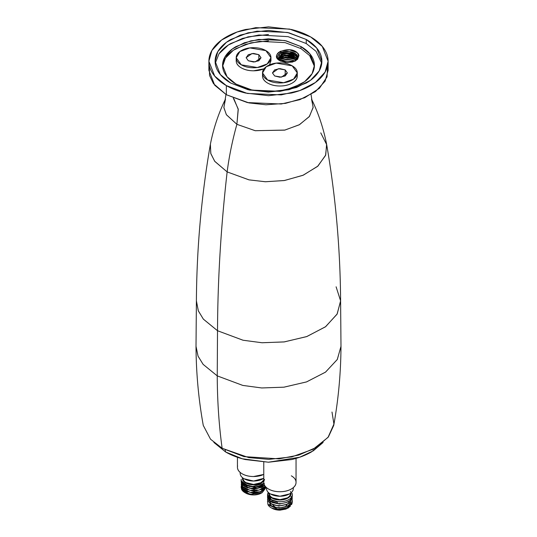 <?xml version="1.0" encoding="UTF-8"?>
<svg xmlns="http://www.w3.org/2000/svg" width="537" height="537" viewBox="0 0 537 537"><rect width="100%" height="100%" fill="white"/><g stroke="black" fill="none" stroke-linecap="round" stroke-linejoin="round"><path stroke-width="0.81" d="M267.5 495.174L270.426 499.444L276.548 501.477L271.131 499.645L267.5 494.577L268.164 492.268L271.131 499.645L277.28 501.585A12.411 7.169 0 0 0 292.128 493.302M292.289 501.209L292.323 501.786L287.906 507.499L278.153 509.331L267.963 504.626A12.411 7.169 0 0 0 276.548 509.586L286.463 508.505L292.108 503.484M272.011 500.41L277.542 501.974M264.486 485.247L257.082 488.509L249.04 488.113L241.449 482.568L241.449 480.89L244.798 484.441L252.779 486.529L263.855 483.394L252.779 486.529L244.798 484.441L241.63 481.313L249.047 486.421L256.639 486.878L263.989 484.018M241.281 484.354L243.711 489.925L251.907 492.932L261.103 491.791L265.875 487.301M245.678 493.06A11.17 6.451 0 0 0 253.746 494.946L245.422 492.906M281.301 52.277L279.347 51.975M294.779 61.238A9.928 5.732 0 0 0 280.838 61.238A9.928 5.732 180 0 1 294.524 61.097M294.719 61.265L281.361 61.07M280.791 56.21C287.933 54.351 292.611 54.519 294.833 56.721L294.833 57.419C292.611 55.224 287.933 55.056 280.791 56.915L278.267 59.224M278.267 59.218L285.328 55.593L294.833 57.419L294.833 56.721L296.37 57.949M280.791 58.238C287.933 56.378 292.611 56.546 294.833 58.748L294.833 59.446C292.611 57.251 287.933 57.083 280.791 58.942M296.075 60.386L294.833 59.446L295.001 58.848M297.203 59.07L294.833 56.721L284.939 54.942L278.079 58.949M296.437 60.057L294.833 58.748L286.04 56.848L278.77 59.808M295.196 61.017L287.449 58.835L279.958 60.775M294.833 54.942L296.021 55.606M296.109 57.687L297.397 58.721M296.37 56.62L294.833 55.183M280.791 54.183C287.933 52.324 292.611 52.492 294.833 54.693L294.833 55.392C292.611 53.197 287.933 53.029 280.791 54.888M279.119 59.432L278.69 59.728M279.119 60.137L286.422 57.526L294.833 59.446L296.068 60.386M294.833 57.419L296.981 59.412M279.159 56.043L286.463 53.472L294.833 55.398M297.713 57.432L295.175 53.606L289.221 51.539A9.928 5.732 180 0 1 297.733 56.942A9.928 5.732 180 0 1 296.182 60.298M297.626 58.09L294.813 54.7L283.288 53.244L278.012 58.842M295.068 61.104C298.726 58.567 299.418 55.754 297.149 52.666L298.525 54.109M280.348 61.01C273.299 57.278 280.26 50.156 289.221 51.545L295.209 53.633L297.733 57.506M298.505 54.042L298.908 55.553L294.732 61.258M295.243 61.023L298.928 55.553L295.404 60.929L287.597 62.648L279.911 60.762C268.245 54.479 288.886 44.793 297.156 52.666L298.498 54.015L298.928 55.553L297.545 59.365L292.605 62.03L285.906 62.554L279.911 60.762C277.569 59.419 276.481 57.788 276.656 55.868C276.823 53.962 278.193 52.404 280.764 51.196L289.53 49.827L297.156 52.666M295.269 60.996A9.928 5.732 0 0 0 297.129 55.23A9.928 5.732 0 0 0 289.221 51.539L279.75 53.398L278.159 59.104M268.5 40.832L250.92 42.853L236.025 48.599C231.715 51.082 228.4 53.955 226.064 57.204M314.4 66.333L309.648 55.566L300.975 48.599L300.975 46.571L309.95 53.895L314.434 65.319L312.111 73.643L304.667 81.671L292.672 87.873L278.327 91.23L252.215 90.115L236.025 84.074L227.05 76.751L222.566 65.319L224.889 57.003L232.333 48.974L244.328 42.772L258.673 39.416L284.785 40.523L300.975 46.571L300.975 48.599L285.113 42.624L259.593 41.336L245.409 44.43L233.293 50.317L225.453 58.103L222.6 66.333M268.5 34.502L248.074 36.852L230.756 43.531C225.748 46.417 221.895 49.753 219.183 53.525M300.975 46.571C305.278 49.048 308.6 51.914 310.936 55.177C313.266 58.426 314.434 61.809 314.434 65.319C314.434 68.837 313.266 72.22 310.936 75.469C308.607 78.717 305.285 81.584 300.975 84.074L286.08 89.82L268.5 91.84L250.92 89.82L236.025 84.074C231.722 81.597 228.4 78.731 226.064 75.469C223.734 72.22 222.566 68.837 222.566 65.319C222.566 61.809 223.734 58.426 226.064 55.177C228.393 51.928 231.715 49.055 236.025 46.571L250.92 40.825L268.5 38.805L286.08 40.825L300.975 46.571M321.764 63.292L316.058 51.324L306.244 43.531L306.244 39.476L316.669 47.988L321.878 61.265L319.186 70.938L310.534 80.268L296.592 87.471L279.918 91.371L249.577 90.088L230.756 83.06L220.331 74.549L215.122 61.265L217.814 51.599L226.466 42.269L240.408 35.059L257.082 31.159L287.423 32.448L306.244 39.476L306.244 43.531L288.087 36.65L258.908 35.006L242.563 38.389L228.413 44.974L218.982 53.814L215.236 63.292M323.126 442.441L311.413 451.953C305.728 455.235 299.163 457.766 291.725 459.544L268.5 462.216L245.275 459.544C237.817 457.766 231.252 455.235 225.587 451.953L213.867 442.441M323.12 442.454L313.313 450.805L299.686 457.235L268.352 462.216L242.294 458.779L225.587 451.953L225.164 449.912L225.587 451.953L213.88 442.454M203.275 425.418L210.531 439.199L222.13 448.267L248.745 457.598L268.876 459.357L291.779 456.893L313.165 449.221L328.04 437.366L333.927 424.082L332 412.04M291.316 29.468C298.639 31.22 305.083 33.71 310.655 36.932C316.233 40.147 320.542 43.866 323.576 48.095C326.603 52.311 328.114 56.7 328.114 61.265C328.114 65.829 326.603 70.219 323.576 74.442C320.549 78.657 316.246 82.376 310.655 85.605C305.063 88.833 298.619 91.317 291.316 93.069L268.5 95.687L245.684 93.069C238.361 91.317 231.917 88.827 226.345 85.605C220.767 82.389 216.458 78.671 213.424 74.442C210.397 70.219 208.886 65.829 208.886 61.265C208.886 56.7 210.397 52.311 213.424 48.095C216.451 43.88 220.754 40.161 226.345 36.932C231.937 33.703 238.381 31.22 245.684 29.468L268.5 26.85L291.316 29.468M317.817 49.471C315.098 45.685 311.245 42.356 306.244 39.476L288.926 32.797L268.5 30.448L248.074 32.797L230.756 39.476C225.748 42.363 221.895 45.699 219.183 49.471C216.478 53.25 215.122 57.177 215.122 61.265C215.122 65.353 216.471 69.286 219.183 73.059C221.902 76.845 225.755 80.181 230.756 83.06L248.074 89.739L268.5 92.089L288.926 89.739L306.244 83.06C311.252 80.167 315.105 76.838 317.817 73.059C320.522 69.286 321.878 65.353 321.878 61.265C321.878 57.184 320.529 53.25 317.817 49.471M208.886 61.265L208.886 70.387L214.706 85.222L226.345 94.727L226.345 85.605L214.706 76.1L208.886 61.265L211.893 50.471L221.559 40.053L237.126 31.998L255.746 27.649L289.631 29.085L310.655 36.932L322.294 46.437L328.114 61.265L325.107 72.065L315.441 82.483L299.874 90.531L281.254 94.888L247.369 93.451L226.345 85.605L226.345 94.727L247.369 102.574L281.254 104.01L299.874 99.654L315.441 91.605L325.107 81.188L328.114 70.387L328.114 61.265M340.599 300.854L340.988 346.311L337.317 359.441L325.556 372.107L306.62 381.888L283.986 387.177L261.767 387.962L242.798 385.418L217.243 375.88C217.337 401.032 218.968 425.156 222.13 448.267L210.531 439.199L203.275 425.425C198.583 399.4 196.159 373.067 196.012 346.412L198.066 356.179L203.127 364.368L217.243 375.88L242.764 385.412L261.707 387.956L283.892 387.184L306.513 381.921L325.462 372.175L337.263 359.535L340.988 346.412C340.841 373.067 338.417 399.4 333.725 425.425L328.402 436.903L316.327 447.402L298.841 455.061L279.018 458.867L243.979 456.611L222.13 448.267C218.968 425.156 217.337 401.032 217.243 375.88L203.093 364.334L198.039 356.112L196.012 346.311L196.401 300.854L198.287 310.762L203.308 319.072L217.512 330.725L217.243 375.88L217.512 330.725L243.086 340.243L262.09 342.754L284.321 341.901L306.909 336.518L325.677 326.65L337.189 313.95L340.599 300.854L336.102 286.805M233.32 98.177L238.193 108.944L236.891 124.316L226.433 114.79L223.882 107.669L225.956 94.499M209.41 65.85L209.537 75.475L213.458 83.611L226.345 94.727L248.96 102.909L265.929 104.775L285.536 103.373L304.727 97.727L319.461 88.249L327.053 76.858L327.59 65.85M311.044 94.499L313.125 107.595L309.245 116.683L299.19 124.832L284.61 130.142L255.129 130.692L236.891 124.316C232.38 140.519 229.131 156.381 227.144 171.907L214.672 161.234L210.779 153.454L210.39 144.231C213.538 128.283 218.566 113.226 225.473 99.07L223.862 107.447L226.352 114.67L236.891 124.316L238.253 109.434L233.857 98.727M326.691 144.675C335.618 196.22 340.257 248.369 340.606 301.136L337.041 314.212L325.415 326.845L306.607 336.625L284.06 341.935L261.915 342.74L242.993 340.223L217.512 330.725C217.747 279.253 220.955 226.319 227.144 171.907C220.955 226.319 217.747 279.253 217.512 330.725L203.389 319.173L198.361 310.943L196.394 301.136C196.743 248.369 201.382 196.22 210.309 144.675L210.86 153.743L214.793 161.395L227.144 171.907C229.131 156.381 232.38 140.519 236.891 124.316L255.263 130.719L284.959 130.061L299.545 124.638L309.48 116.375L313.152 107.246L311.527 99.07C318.434 113.226 323.462 128.283 326.61 144.231L325.717 155.025L317.944 166.067L303.331 175.156L284.576 180.492L265.533 181.754L249.087 179.882L227.144 171.907L248.933 179.848L265.238 181.741L284.154 180.566L302.861 175.351L317.568 166.403L325.556 155.448L326.691 144.675L320.764 132.874M297.29 72.925L297.29 75.965C297.29 78.738 295.592 81.1 292.202 83.06C288.805 85.021 284.711 86.001 279.911 86.001C275.112 86.001 271.017 85.021 267.621 83.06C264.231 81.1 262.533 78.738 262.533 75.965L262.533 72.925C262.533 75.697 264.231 78.06 267.621 80.02C271.017 81.98 275.112 82.96 279.911 82.96C284.711 82.96 288.805 81.98 292.202 80.02C295.592 78.06 297.29 75.697 297.29 72.925C297.29 70.152 295.592 67.79 292.202 65.829C288.805 63.869 284.711 62.889 279.911 62.889C275.112 62.889 271.017 63.869 267.621 65.829C264.231 67.79 262.533 70.152 262.533 72.925L266.224 66.736L276.193 63.124L292.202 65.829L297.29 72.925L293.598 79.107L283.63 82.725L267.621 80.02L262.533 72.925M285.181 69.884L287.362 72.925L285.181 75.965L279.911 77.227L274.642 75.965L272.46 72.925L274.642 69.884L279.911 68.622L285.181 69.884L285.181 75.965L285.181 69.884L287.362 72.925L281.502 77.127L274.642 75.965L272.46 72.925L278.32 68.723L285.181 69.884M262.687 74.616A17.379 10.035 0 0 0 267.621 83.06A17.379 10.035 0 0 0 285.469 85.47A17.379 10.035 0 0 0 297.136 77.315M291.322 475.829C294.471 477.648 296.048 479.843 296.048 482.414C296.048 484.985 294.471 487.187 291.322 489.006C288.174 490.825 284.368 491.731 279.911 491.731C275.454 491.731 271.648 490.825 268.5 489.006C265.352 487.187 263.774 484.985 263.774 482.414L263.774 462.109M263.922 481.165A16.137 9.317 0 0 0 268.5 489.006A16.137 9.317 0 0 0 285.066 491.241A16.137 9.317 0 0 0 295.9 483.669M293.316 487.63L293.316 488.495C293.316 490.637 292.007 492.456 289.389 493.973L279.911 496.235L270.433 493.973C267.815 492.456 266.506 490.637 266.506 488.495L266.506 487.63M270.433 493.973A13.405 7.74 0 0 0 284.194 495.832A13.405 7.74 0 0 0 293.195 489.536M290.463 493.281L290.463 493.563C290.463 495.248 289.43 496.685 287.376 497.873L279.911 499.658L272.447 497.873C270.393 496.685 269.359 495.248 269.359 493.563L269.359 493.281A10.552 6.095 0 0 0 272.447 497.873A10.552 6.095 0 0 0 283.281 499.336A10.552 6.095 0 0 0 290.369 494.382M290.463 491.442A11.17 6.451 180 0 1 285.845 499.027A11.17 6.451 180 0 1 272.011 498.128A11.17 6.451 180 0 1 268.809 492.859L268.742 493.563C268.742 495.349 269.829 496.866 272.011 498.128L279.911 500.014L287.812 498.128C289.993 496.866 291.081 495.349 291.081 493.563L291.02 492.852M286.221 509.022L280.079 510.15L271.735 508.096M287.302 504.25L285.691 506.411M292.108 495.919A12.411 7.169 180 0 1 277.28 501.585L277.28 503.256L270.561 501.222L267.507 496.537M271.319 507.861L276.548 509.586A12.411 7.169 180 0 1 270.541 507.384A12.411 7.169 180 0 1 267.963 504.626L267.627 502.075M290.497 506.015L287.966 508.17L280.079 510.15L288.611 507.458M270.138 499.256L269.567 499.907M269.205 500.477L268.997 500.914M272.011 508.264A11.17 6.451 0 0 0 280.079 510.15M269.084 498.336L272.232 500.343L277.287 501.565L277.28 503.256L269.816 500.659L267.587 495.899M292.249 496.866L288.054 503.384M271.145 503.538L267.594 497.873M291.081 496.47L292.182 500.84M271.353 505.673L267.594 499.92M291.081 498.49L290.175 505.982M270.776 505.7L278.824 508.13L287.637 506.089M270.762 503.659L278.683 506.096L287.436 504.176M272.011 502.431L279.576 504.082L287.335 502.209M270.957 499.759L276.501 501.84M267.5 494.839L267.587 495.812M291.866 498.034L292.323 495.859M269.091 500.37L272.246 502.37L276.562 503.505L281.388 503.599L285.986 502.605L289.671 500.659M267.5 496.866L267.587 497.839M291.866 500.054L292.323 497.886M269.097 502.404L272.246 504.404L276.562 505.532L281.395 505.626L285.999 504.626L289.678 502.679M267.5 498.893L267.587 499.873M291.866 502.082L292.323 499.913M269.091 504.424L272.239 506.425L276.568 507.559L281.408 507.653L286.006 506.653L289.678 504.706M267.5 500.92L267.587 501.9M291.584 504.646L292.323 501.941M284.959 509.009L289.671 506.74M276.548 509.586L281.395 509.68M290.692 500.907L287.329 507.774M272.715 504.807L275.025 506.948M264.009 68.803L253.578 70.797C248.779 70.797 244.684 69.817 241.288 67.857C237.898 65.897 236.199 63.534 236.199 60.762L236.199 57.721C236.199 60.493 237.898 62.856 241.288 64.816C244.684 66.776 248.779 67.756 253.578 67.756C258.378 67.756 262.472 66.776 265.869 64.816C269.259 62.856 270.957 60.493 270.957 57.721C270.957 54.949 269.259 52.586 265.869 50.626C262.472 48.666 258.378 47.686 253.578 47.686C248.779 47.686 244.684 48.666 241.288 50.626C237.898 52.586 236.199 54.949 236.199 57.721L239.891 51.532L249.859 47.921L265.869 50.626L270.957 57.721L267.265 63.903L257.297 67.521L241.288 64.816L236.199 57.721M270.957 57.721L270.957 60.762L269.48 64.883M258.847 54.68L261.029 57.721L258.847 60.762L253.578 62.024L248.309 60.762L246.127 57.721L248.309 54.68L253.578 53.418L258.847 54.68L258.847 60.762L258.847 54.68L261.029 57.721L255.169 61.923L248.309 60.762L246.127 57.721L251.987 53.519L258.847 54.68M236.354 59.412A17.379 10.035 0 0 0 241.288 67.857A17.379 10.035 0 0 0 262.573 69.347M263.774 474.439L253.578 476.527C249.121 476.527 245.315 475.621 242.167 473.802C239.012 471.983 237.441 469.781 237.441 467.21L237.441 457.289M237.589 465.962A16.137 9.317 0 0 0 242.167 473.802A16.137 9.317 0 0 0 262.68 474.903M263.774 478.326L253.578 481.031L244.1 478.769C241.482 477.252 240.173 475.433 240.173 473.292L240.173 472.426M244.1 478.769A13.405 7.74 0 0 0 262.882 478.863M263.774 479.991L261.036 482.669L253.578 484.455L246.114 482.669C244.053 481.481 243.026 480.044 243.026 478.36L243.026 478.078A10.552 6.095 0 0 0 246.114 482.669A10.552 6.095 0 0 0 256.948 484.132A10.552 6.095 0 0 0 264.036 479.179M242.469 477.648L242.402 478.36C242.402 480.145 243.496 481.662 245.678 482.924L253.578 484.81L261.479 482.924L263.774 481.045M264.56 479.534A11.17 6.451 180 0 1 256.894 484.522A11.17 6.451 180 0 1 245.678 482.924A11.17 6.451 180 0 1 242.476 477.655M247.503 485.878L243.825 483.938L241.462 480.877L241.449 482.568L245.114 486.482L251.819 488.536L264.493 485.253M261.801 492.872L259.888 493.818L253.746 494.946A11.17 6.451 0 0 0 260.378 493.617M265.56 488.167L262.197 492.644L250.215 494.382A12.411 7.169 180 0 1 245.436 492.892A12.411 7.169 180 0 1 241.63 489.422A12.411 7.169 0 0 0 250.215 494.382L244.053 491.832L241.167 486.992L241.234 486.193M246.651 493.503L253.746 494.946L244.973 492.651M241.556 481.152L242.751 486.67L249.913 490.268L259.096 490.086L265.238 486.361M242.113 482.166L242.422 488.321L250.269 492.362L260.351 491.731L265.855 487.039M242.576 483.589L242.187 490.033L250.215 494.382M262.707 491.006L253.974 493.436L244.939 490.778M262.727 488.965L254.001 491.409L244.946 488.757M262.741 486.931L254.021 489.382L244.959 486.737M262.667 484.958L254.135 487.354L245.194 484.884M242.657 481.83L241.449 482.568L242.657 481.83M241.63 489.422L241.167 487.24M265.922 487.106L264.399 489.731L261.244 491.731M256.921 492.865L252.095 492.953M247.497 491.959L243.818 490.019L241.623 487.388L241.254 484.468M265.359 486.509L264.399 487.703L261.244 489.704M256.914 490.838L252.088 490.925M247.49 489.925L243.811 487.985L241.623 485.361L241.254 482.448M264.607 485.461L261.25 487.677M256.934 488.811L252.101 488.898M247.497 487.905L243.818 485.958L241.623 483.334L241.167 481.159M264.405 483.642L261.25 485.649M256.934 486.784L252.108 486.878M267.5 495.067L267.5 494.577M241.167 479.373L241.167 481.28M297.74 57.211L297.74 57.66M296.048 458.397L296.048 482.414M292.323 496.06L292.323 494.577M271.48 507.955L271.131 507.754M262.197 492.644L261.479 493.06M244.798 492.55L245.147 492.751"/></g></svg>
